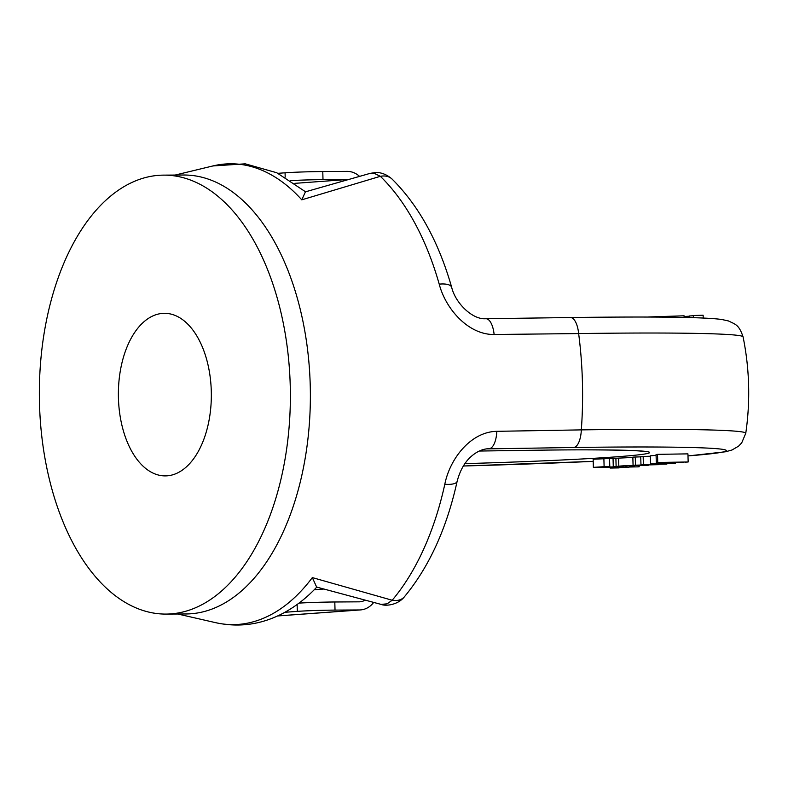<?xml version="1.0" encoding="UTF-8"?>
<svg xmlns="http://www.w3.org/2000/svg" width="788" height="788" viewBox="0 0 788 788"><rect width="100%" height="100%" fill="white"/><g stroke="black" fill="none" stroke-linecap="round" stroke-linejoin="round"><path stroke-width="1.18" d="M312.334 577.594L392.197 600.239A20.321 13.859 40.2 0 0 404.411 596.782L404.411 596.782C398.078 604.889 385.815 606.425 381.008 604.376L316.638 587.07L312.334 577.594A230.421 131.763 -90.3 0 1 215.626 622.668L177.783 614.01M381.087 604.406L387.115 603.815L392.197 600.239A249.047 142.421 -90.3 0 0 444.806 484.275C449.83 458.744 470.771 431.745 496.834 431.322L581.327 429.884A276.273 8.678 -1.6 0 1 745.773 433.272L741.705 442.876L738.553 446.175L732.032 449.978L725.6 451.77L687.993 455.937M687.993 455.907A256.248 8.047 178.4 0 0 573.703 447.495A20.321 8.235 89.2 0 0 581.327 429.884A275.455 157.521 -90.3 0 0 582.411 381.55A275.455 157.521 -90.3 0 0 578.638 333.57A20.321 8.235 -90.8 0 0 570.354 317.534C653.597 316.461 705.713 317.111 721.906 319.524L728.427 320.943C735.549 324.459 738.927 324.558 743.074 336.86L743.074 336.86A276.273 8.678 178.4 0 0 578.638 333.57L494.125 334.496C468.131 334.88 445.496 308.581 439.221 284.143A20.321 7.279 -15.9 0 1 451.682 287.354L451.682 287.354C438.68 241.808 418.842 205.747 392.168 179.162L392.168 179.162C384.505 172.365 377.403 172.355 375.265 172.572L370.045 173.39M439.221 284.143A249.047 142.421 -90.3 0 0 380.358 176.315L301.784 199.827L305.439 191.829M166.179 614.079L186.185 613.96A219.478 125.509 -90.3 0 0 310.374 393.734A219.478 125.509 -90.3 0 0 183.545 175.015L163.54 175.133A219.478 125.509 89.7 0 1 290.368 393.852A219.478 125.509 89.7 0 1 166.179 614.079A219.478 125.509 89.7 0 1 39.4 399.565A219.478 125.509 89.7 0 1 158.733 175.32A219.478 125.509 89.7 0 1 163.54 175.133M162.594 313.388A81.292 46.482 89.7 0 1 164.367 313.319A81.292 46.482 89.7 0 1 211.322 392.769A81.292 46.482 89.7 0 1 167.125 475.824A81.292 46.482 89.7 0 1 165.352 475.893A81.292 46.482 89.7 0 1 118.397 396.443A81.292 46.482 89.7 0 1 162.594 313.388M392.168 179.162A20.321 14.529 -45.8 0 0 380.358 176.315L373.906 173.183L370.104 173.37M494.125 334.496A20.321 8.225 -90.8 0 0 485.901 318.716C472.682 319.958 455.454 303.281 451.682 287.354M693.44 317.692L693.381 315.505L703.132 315.23L703.211 318.066M689.352 317.584L689.303 315.988L693.381 315.722M684.664 317.466L684.634 316.49L689.313 316.205M648.583 316.963L684.082 315.801L684.122 317.456M614.138 467.442L593.63 467.402L604.11 466.693L593.364 467.353L593.137 459.227L609.557 458.498L609.784 466.624L606.435 466.782C601.451 466.831 591.414 467.343 600.939 467.323L619.526 466.663C625.82 466.801 623.397 467.057 612.266 467.432L614.138 467.382M609.557 458.665L613.044 458.577M640.959 464.654L666.894 464.063L646.199 464.546L658.62 464.664L638.595 465.127L648.11 465.432L633.069 465.235L653.045 464.772L640.959 464.654L640.733 456.538L650.336 456.232M633.069 465.235L632.843 457.109L640.742 456.843M650.553 463.935L675.395 463.255L650.553 463.935L650.327 455.819L656.089 455.326M683.984 462.182L669.889 462.98C659.645 463.039 658.679 462.871 666.993 462.457L656.296 462.635L656.069 454.509L657.517 454.351L687.934 453.868L688.16 461.985L685.491 462.152M613.271 466.506L618.816 466.289C619.683 465.698 640.368 465.304 633.798 465.826L613.271 466.506L613.044 458.38L632.853 457.454M496.834 431.322A20.321 8.225 89.2 0 1 489.23 448.677L487.713 448.756M444.806 484.275A20.321 6.117 12.4 0 0 457.129 481.35L457.129 481.35C459.837 471.125 464.122 463.196 469.993 457.562C475.706 452.174 481.626 449.239 487.752 448.746L487.752 448.746M619.043 467.905L610.168 468.062L619.043 467.905M628.893 467.382L620.018 467.54L628.893 467.382M638.319 466.851L629.445 467.008L638.319 466.851M681.482 462.29L665.574 462.842L682.418 462.359M664.747 462.773L665.574 462.654M656.296 462.635L657.744 462.467L657.517 454.351M657.744 462.467L688.16 461.985M661.319 462.556L666.993 462.457M671.603 463.324L662.048 463.827L671.878 463.374M657.172 464.034L657.153 463.541M643.382 464.477L643.156 456.36M635.483 465.058L635.256 456.941M625.633 466.279L630.784 465.856L625.623 465.866M616.117 466.329L615.891 458.202M618.816 466.289L618.59 458.173M634.842 465.255L633.798 465.826M638.27 465.856L637.019 465.284M619.388 466.949L603.647 467.274L619.388 466.949M603.884 458.577L604.11 466.693L609.784 466.624M597.156 467.225L600.939 467.323M623.21 466.457L612.266 467.432M359.545 176.354A24.389 19.986 85.8 0 0 347.222 171.39L322.775 171.538L323.001 179.654A27.097 0.847 178.4 0 0 290.831 180.58M348.296 179.536A16.262 13.327 85.8 0 0 347.449 179.506L323.001 179.654M285.187 177.133L285.069 172.799L277.977 173.321M285.069 172.799A27.097 0.847 -1.6 0 1 322.775 171.538M284.911 612.276L297.322 611.37L297.125 604.495M365.071 600.141A16.262 13.327 -94.2 0 1 359.978 601.805A16.262 13.327 -94.2 0 1 359.249 601.835L334.801 601.983L335.028 610.099A27.097 0.847 178.4 0 0 297.322 611.37M373.66 602.436A24.389 19.986 -94.2 0 1 360.569 609.912A24.389 19.986 -94.2 0 1 359.476 609.951L335.028 610.099M298.997 603.115A27.097 0.847 -1.6 0 1 334.801 601.983M570.069 317.554A256.248 8.047 -1.6 0 1 570.64 317.544M301.784 199.827A230.421 131.763 -90.3 0 0 212.878 165.953L175.143 175.064M479.331 451.022L537.278 450.214A189.672 5.959 -1.6 0 1 646.012 453.789A189.672 5.959 -1.6 0 1 464.89 463.639M463.354 465.994A256.248 8.047 178.4 0 0 593.197 461.374L463.344 466.004M573.703 447.495L486.501 448.884M642.043 451.297C638.231 450.293 592.852 449.288 536.894 450.234A27.097 11.052 -90.8 0 0 537.278 450.214M347.449 179.506L294.889 183.348M314.235 589.739L323.848 589.04M277.671 615.93L359.476 609.951M745.773 433.223A280.439 280.439 0 0 0 743.084 336.9M370.025 173.399L305.389 191.848M305.557 191.799L276.746 172.739L245.245 163.825L212.878 165.953M570.354 317.534L485.881 318.716M316.865 587.001C306.522 598.072 295.116 606.898 282.665 613.478C261.153 624.657 238.813 627.721 215.626 622.668M404.411 596.782C429.164 566.867 446.737 528.384 457.129 481.35M536.894 450.234L479.291 451.041M619.92 467.796L619.9 467.146M639.196 466.742L639.176 466.004M629.445 467.008L629.435 466.437M277.583 615.97L360.569 609.912"/></g></svg>
